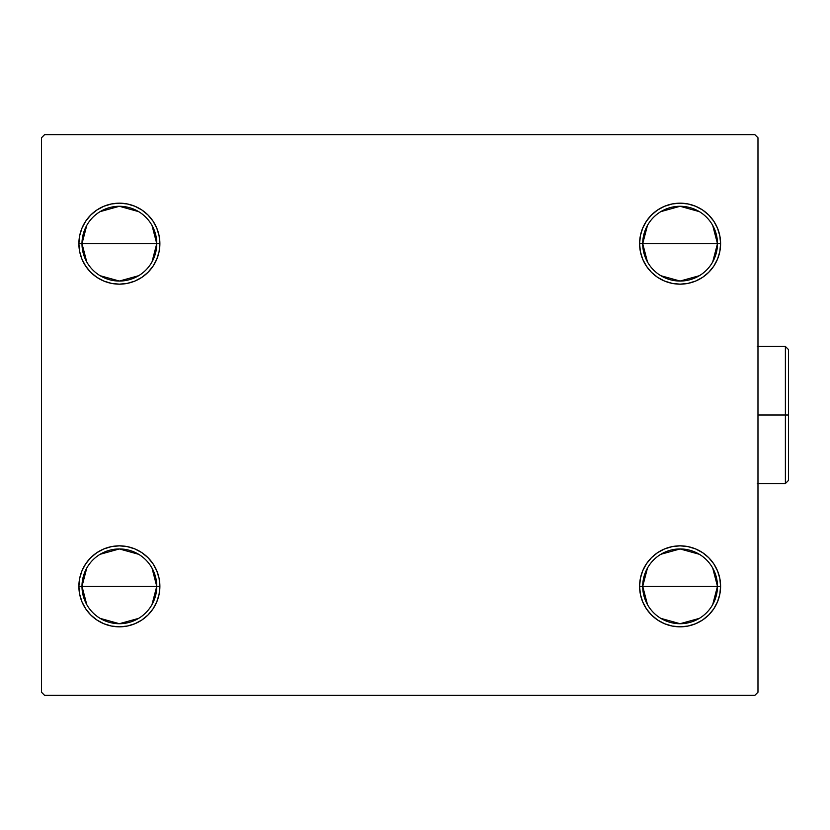 <?xml version="1.0" encoding="UTF-8"?>
<svg xmlns="http://www.w3.org/2000/svg" width="830" height="830" viewBox="0 0 830 830"><rect width="100%" height="100%" fill="white"/><g stroke="black" fill="none" stroke-linecap="round" stroke-linejoin="round"><path stroke-width="1.25" d="M647.462 604.572L642.711 586.333A37.381 37.381 0 0 0 680.092 623.714A37.381 37.381 0 0 0 717.473 586.333L720.596 586.333A40.494 40.494 0 0 1 680.092 626.826A40.494 40.494 0 0 1 639.598 586.333L717.473 586.333A37.381 37.381 0 0 1 680.092 623.714A37.381 37.381 0 0 1 642.711 586.333L647.462 568.093M712.721 568.093L717.473 586.333L712.721 604.572M699.337 618.371L680.092 623.714L660.846 618.371M647.462 261.906L642.711 243.667A37.381 37.381 0 0 0 680.092 281.048A37.381 37.381 0 0 0 717.473 243.667L720.596 243.667A40.494 40.494 0 0 1 680.092 284.161A40.494 40.494 0 0 1 639.598 243.667L717.473 243.667A37.381 37.381 0 0 1 680.092 281.048A37.381 37.381 0 0 1 642.711 243.667L647.462 225.428M712.721 225.428L717.473 243.667L712.721 261.906M699.337 275.716L680.092 281.048L660.846 275.716M86.745 261.906L81.994 243.667A37.381 37.381 0 0 0 119.375 281.048A37.381 37.381 0 0 0 156.756 243.667L159.879 243.667A40.494 40.494 0 0 1 119.375 284.161A40.494 40.494 0 0 1 78.881 243.667L156.756 243.667A37.381 37.381 0 0 1 119.375 281.048A37.381 37.381 0 0 1 81.994 243.667L86.745 225.428M152.004 225.428L156.756 243.667L152.004 261.906M138.62 275.716L119.375 281.048L100.129 275.716M86.745 604.572L81.994 586.333A37.381 37.381 0 0 0 119.375 623.714A37.381 37.381 0 0 0 156.756 586.333L159.879 586.333A40.494 40.494 0 0 1 119.375 626.826A40.494 40.494 0 0 1 78.881 586.333L156.756 586.333A37.381 37.381 0 0 1 119.375 623.714A37.381 37.381 0 0 1 81.994 586.333L86.745 568.093M152.004 568.093L156.756 586.333L152.004 604.572M138.62 618.371L119.375 623.714L100.129 618.371M754.854 134.636L44.613 134.636L41.5 137.759L41.5 692.241L44.613 695.364L754.854 695.364L757.977 692.241L757.977 137.759L754.854 134.636L44.613 134.636L41.5 137.759L41.5 692.241L44.613 695.364L754.854 695.364L757.977 692.241L757.977 137.759L754.854 134.636M713.769 563.829L717.504 570.833L719.817 578.427L720.596 586.333L717.473 586.333A37.381 37.381 0 0 0 680.092 548.952A37.381 37.381 0 0 0 642.711 586.333A37.381 37.381 0 0 1 680.092 548.952A37.381 37.381 0 0 1 717.473 586.333L639.598 586.333L640.376 578.427L642.679 570.833L646.425 563.829L651.457 557.698L657.599 552.655L664.602 548.921L672.196 546.617L680.092 545.839L687.997 546.617L695.592 548.921L702.595 552.655L708.727 557.698L713.769 563.829L717.504 570.833L719.817 578.427L720.596 586.333L719.817 594.228L717.504 601.823L713.769 608.826L708.727 614.968L702.595 620L695.592 623.745L687.997 626.048L680.092 626.826L672.196 626.048L664.602 623.745L657.599 620L651.457 614.968L646.425 608.826L642.679 601.823L640.376 594.228L639.598 586.333A40.494 40.494 0 0 1 680.092 545.839A40.494 40.494 0 0 1 720.596 586.333L719.817 594.228L717.504 601.823M717.504 228.177L719.817 235.772L720.596 243.667L717.473 243.667A37.381 37.381 0 0 0 680.092 206.286A37.381 37.381 0 0 0 642.711 243.667A37.381 37.381 0 0 1 680.092 206.286A37.381 37.381 0 0 1 717.473 243.667L639.598 243.667L640.376 235.772L642.679 228.177L646.425 221.174L651.457 215.032L657.599 210L664.602 206.255L672.196 203.952L680.092 203.174L687.997 203.952L695.592 206.255L702.595 210L708.727 215.032L713.769 221.174L717.504 228.177L719.817 235.772L720.596 243.667L719.817 251.573L717.504 259.168L713.769 266.171L708.727 272.302L702.595 277.345L695.592 281.08L687.997 283.383L680.092 284.161L672.196 283.383L664.602 281.08L657.599 277.345L651.457 272.302L646.425 266.171L642.679 259.168L640.376 251.573L639.598 243.667A40.494 40.494 0 0 1 680.092 203.174A40.494 40.494 0 0 1 720.596 243.667L719.817 251.573L717.504 259.168L713.769 266.171L708.727 272.302L702.595 277.345M85.708 266.171L81.963 259.168L79.659 251.573L78.881 243.667L79.659 235.772L81.963 228.177L85.708 221.174L90.74 215.032L96.882 210L103.885 206.255L111.479 203.952L119.375 203.174L127.281 203.952L134.875 206.255L141.878 210L148.01 215.032L153.052 221.174L156.787 228.177L159.101 235.772L159.879 243.667L159.101 251.573L156.787 259.168L153.052 266.171L148.01 272.302L141.878 277.345L134.875 281.08L127.281 283.383L119.375 284.161L111.479 283.383L103.885 281.08L96.882 277.345L90.74 272.302L85.708 266.171L81.963 259.168L79.659 251.573L78.881 243.667L79.659 235.772L81.963 228.177M81.963 601.823L79.659 594.228L78.881 586.333L79.659 578.427L81.963 570.833L85.708 563.829L90.74 557.698L96.882 552.655L103.885 548.921L111.479 546.617L119.375 545.839L127.281 546.617L134.875 548.921L141.878 552.655L148.01 557.698L153.052 563.829L156.787 570.833L159.101 578.427L159.879 586.333L159.101 594.228L156.787 601.823L153.052 608.826L148.01 614.968L141.878 620L134.875 623.745L127.281 626.048L119.375 626.826L111.479 626.048L103.885 623.745L96.882 620L90.74 614.968L85.708 608.826L81.963 601.823L79.659 594.228L78.881 586.333L79.659 578.427L81.963 570.833L85.708 563.829L90.74 557.698L96.882 552.655M156.787 259.168L153.052 266.171M148.01 272.302L141.878 277.345M119.375 284.161L111.479 283.383M96.882 277.345L90.74 272.302M90.74 215.032L96.882 210M111.479 203.952L119.375 203.174M687.997 283.383L680.092 284.161M642.679 259.168L640.376 251.573M651.457 215.032L657.599 210M680.092 203.174L687.997 203.952M702.595 210L708.727 215.032M708.727 614.968L702.595 620M687.997 626.048L680.092 626.826M642.679 570.833L646.425 563.829M651.457 557.698L657.599 552.655M680.092 545.839L687.997 546.617M702.595 552.655L708.727 557.698M148.01 614.968L141.878 620M119.375 626.826L111.479 626.048M96.882 620L90.74 614.968M111.479 546.617L119.375 545.839M156.787 570.833L159.101 578.427M119.375 586.333L81.994 586.333A37.381 37.381 0 0 1 119.375 548.952A37.381 37.381 0 0 1 156.756 586.333L119.375 586.333M100.129 554.284L119.375 548.952L138.62 554.284M81.994 586.333L78.881 586.333A40.494 40.494 0 0 1 119.375 545.839A40.494 40.494 0 0 1 159.879 586.333L156.756 586.333A37.381 37.381 0 0 0 119.375 548.952A37.381 37.381 0 0 0 81.994 586.333M119.375 243.667L81.994 243.667A37.381 37.381 0 0 1 119.375 206.286A37.381 37.381 0 0 1 156.756 243.667L119.375 243.667M100.129 211.629L119.375 206.286L138.62 211.629M81.994 243.667L78.881 243.667A40.494 40.494 0 0 1 119.375 203.174A40.494 40.494 0 0 1 159.879 243.667L156.756 243.667A37.381 37.381 0 0 0 119.375 206.286A37.381 37.381 0 0 0 81.994 243.667M660.846 211.629L680.092 206.286L699.337 211.629M660.846 554.284L680.092 548.952L699.337 554.284M785.388 415L785.388 483.537L785.388 415L757.977 415L785.388 415L785.388 346.463L785.388 415L788.5 415L785.388 415M788.5 480.414L788.5 415L788.5 480.414L785.388 483.537L757.344 483.537M788.5 349.586L788.5 415L788.5 349.586L785.388 346.463L788.5 349.586M757.344 346.463L785.388 346.463"/></g></svg>
